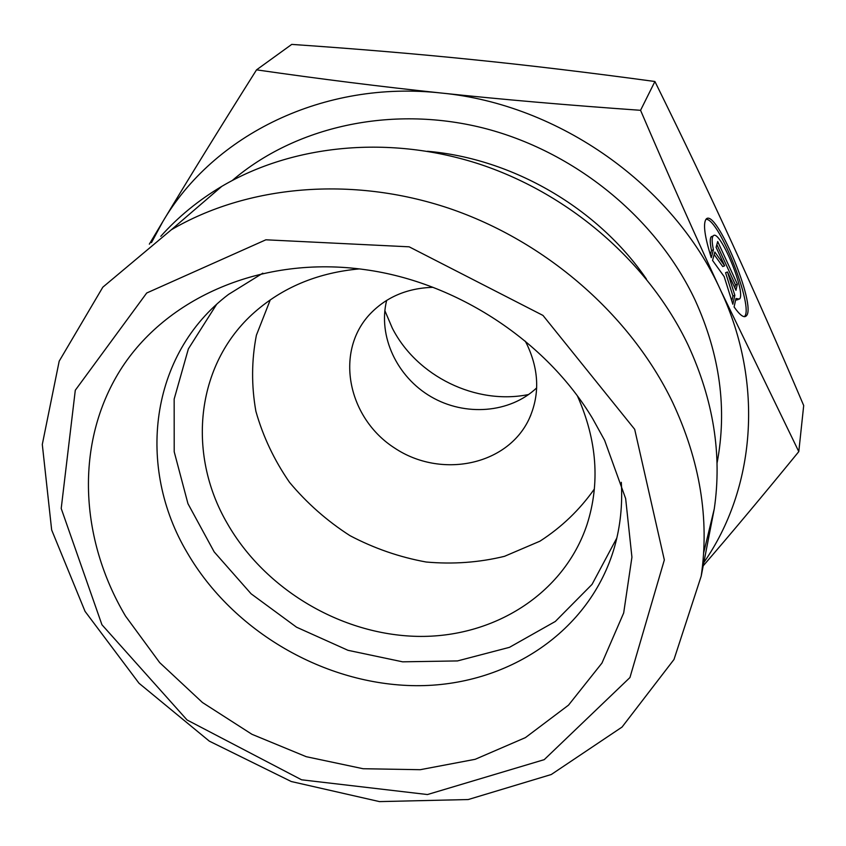 <?xml version="1.0" encoding="UTF-8"?>
<svg xmlns="http://www.w3.org/2000/svg" width="846" height="846" viewBox="0 0 846 846"><rect width="100%" height="100%" fill="white"/><g stroke="black" fill="none" stroke-linecap="round" stroke-linejoin="round"><path stroke-width="1.27" d="M711.275 257.67C704.707 236.774 702.952 223.989 705.987 219.294C715.536 206.382 757.149 306.284 746.32 315.865C743.994 318.223 739.922 315.251 734.095 306.939L735.967 298.501L739.478 299.072C746.606 292.938 719.269 227.373 713.125 235.992C711.74 237.726 711.846 242.316 713.442 249.76L711.275 257.67M744.343 316.679L744.417 316.594C754.452 308.134 718.91 218.078 705.998 219.283M710.344 254.762L711.518 250.532C709.931 243.088 709.836 238.498 711.222 236.753L712.512 236.235M713.442 249.76L711.518 250.532M738.124 299.6L735.597 300.182M716.107 247.307L717.683 241.512L737.342 284.171L735.967 290.315L727.486 271.957L734.846 295.307L732.837 304.222L724.165 276.6L712.554 260.42L714.828 252.013L724.652 265.803L716.107 247.307M724.652 265.803L722.738 266.564L714.151 254.519M731.811 300.943L732.922 296.047L725.582 272.708L727.486 271.957M734.846 295.307L732.922 296.047M734.793 287.788L735.449 284.912L716.848 244.579M737.342 284.171L735.449 284.912M441.453 93.049C501.276 99.405 567.645 105.158 640.559 110.308C669.323 177.311 696.015 237.314 720.655 290.326C673.374 185.528 559.164 104.259 441.453 93.049C323.458 79.862 213.329 135.191 162.749 221.726C189.028 177.977 220.288 127.344 256.539 69.848C319.809 78.964 381.44 86.704 441.453 93.049M703.851 562.527C754.949 489.136 764.657 384.2 720.729 290.495L798.793 451.616C763.293 495.069 731.441 533.139 703.206 565.837M149.33 244.156L162.749 221.726L151.476 242.612M256.539 69.848L291.743 44.394C356.695 48.867 416.972 53.943 472.565 59.622C527.999 65.227 588.784 72.523 654.91 81.502L640.559 110.308M262.81 273.173L228.473 294.45C149.287 354.611 136.248 467.383 187.368 552.935C233.126 631.613 324.832 684.911 415.82 685.683C506.617 686.392 590.265 632.057 614.63 546.632C620.393 526.085 622.614 504.639 621.313 482.315M125.525 616.089C79.535 538.638 74.681 443.23 120.164 370.326C165.71 297.771 262.112 254.995 365.335 269.694C456.724 282.236 546.072 340.938 592.612 418.559L604.626 440.322L625.649 498.558L631.93 557.186L623.682 612.959L601.971 663.053L568.501 705.152L525.44 737.606L475.177 759.306L420.229 769.701L363.103 768.728L306.241 756.694L251.949 734.296L202.427 702.497L159.661 662.587L125.525 616.089M432.962 287.323C406.799 288.116 385.533 297.337 369.152 314.966C334.424 353.089 348.224 418.474 394.796 448.158C440.745 478.783 506.87 465.712 528.866 419.468C539.875 395.452 539.24 370.453 526.973 344.449L525.25 341.16M270.255 299.907L256.391 335.228C251.516 360.301 251.347 385.649 255.883 411.283C263.011 436.504 274.22 460.182 289.501 482.305C306.812 503.074 326.958 520.85 349.948 535.634C374.133 548.377 399.524 557.165 426.13 562.008C452.906 564.419 479.037 562.527 504.502 556.319L539.938 541.186C561.522 527.28 579.669 509.884 594.378 488.988M216.534 304.486L188.372 348.88L174.16 399.09L174.202 451.764L187.96 503.687L214.175 551.888L251.103 593.797L296.544 627.193L347.981 650.31L402.622 661.826L457.496 660.927L509.461 647.338L555.336 621.45L592.052 584.375L616.829 538.003M359.381 268.891C319.471 272.56 285.546 286.138 257.596 309.625C195.807 361.189 185.972 452.832 227.32 523.494C265.02 589.482 341.107 634.69 417.205 636.372C493.176 637.979 563.711 594.326 586.965 524.742C600.269 483.246 597.107 440.385 577.511 396.15M160.803 236.288C178.115 216.904 198.44 200.269 221.758 186.384C293.213 144.211 390.503 134.62 480.972 164.61C571.304 194.94 649.368 263.592 688.147 345.147C713.474 400.116 722.188 454.693 714.267 508.88L703.629 552.956M672.559 402.199C630.545 315.103 546.093 241.184 448.771 208.232C351.312 175.608 247.064 185.348 171.294 229.805L102.821 287.185L59.188 361.168L42.3 444.446L51.659 529.956L85.044 611.362L139.008 683.24L209.343 741.159L291.267 781.524L379.484 801.606L468.229 799.544L551.275 774.513L622.053 727.063L673.998 659.478L701.207 576.126C709.551 518.862 700.002 460.88 672.559 402.199M634.68 429.303L664.332 559.957L629.942 677.54L544.221 759.655L427.463 794.542L301.578 779.801L187.051 719.967L101.932 624.739L61.208 508.478L75.294 390.249L146.707 293.002L265.877 239.799L409.168 246.821L542.984 315.431L634.68 429.303M798.793 451.616L803.7 405.541C778.88 347.251 755.076 293.298 732.308 243.659C709.657 194.21 683.854 140.15 654.91 81.502M384.845 310.609L392.28 328.079C416.771 376.333 476.108 405.35 528.665 394.511M536.671 387.891C509.884 413.26 464.993 416.623 430.995 396.711C396.922 376.914 377.76 336.179 386.664 300.383M717.027 463.217C727.359 409.39 720.073 355.077 695.179 300.267C656.464 217.866 574.508 150.884 482.432 127.799C390.26 104.967 294.894 126.868 232.322 180.462M427.484 151.275C512.888 158.625 597.942 208.243 646.376 278.969M746.32 315.865L744.417 316.594M713.125 235.992L711.222 236.753M701.207 576.126L714.267 508.88M171.294 229.805L221.758 186.384M528.866 419.468L530.823 415.1"/></g></svg>
